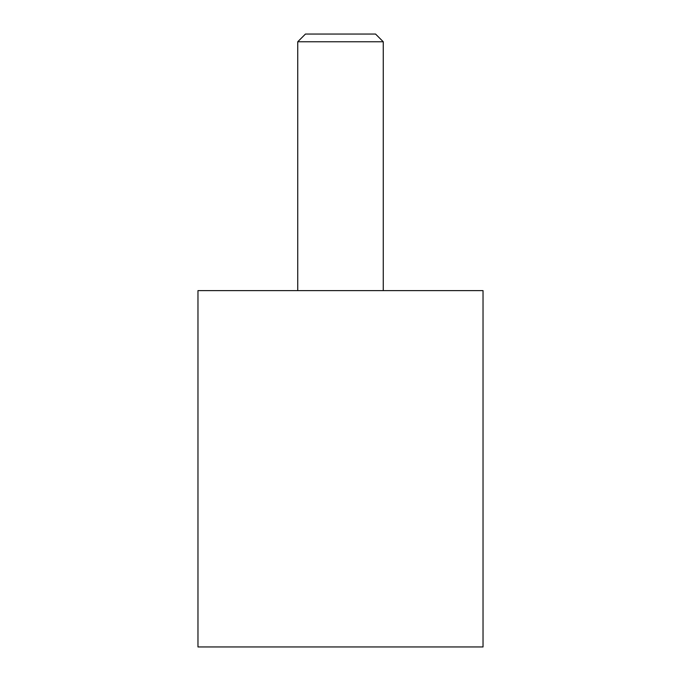 <?xml version="1.0" encoding="UTF-8"?>
<svg xmlns="http://www.w3.org/2000/svg" width="681" height="681" viewBox="0 0 681 681"><rect width="100%" height="100%" fill="white"/><g stroke="black" fill="none" stroke-linecap="round" stroke-linejoin="round"><path stroke-width="1.02" d="M197.967 290.617L483.033 290.617L483.033 646.95L197.967 646.95L197.967 290.617M297.742 41.762L305.454 34.05L375.546 34.05L383.258 41.762L297.742 41.762L297.742 290.617M383.258 290.617L383.258 41.762"/></g></svg>
